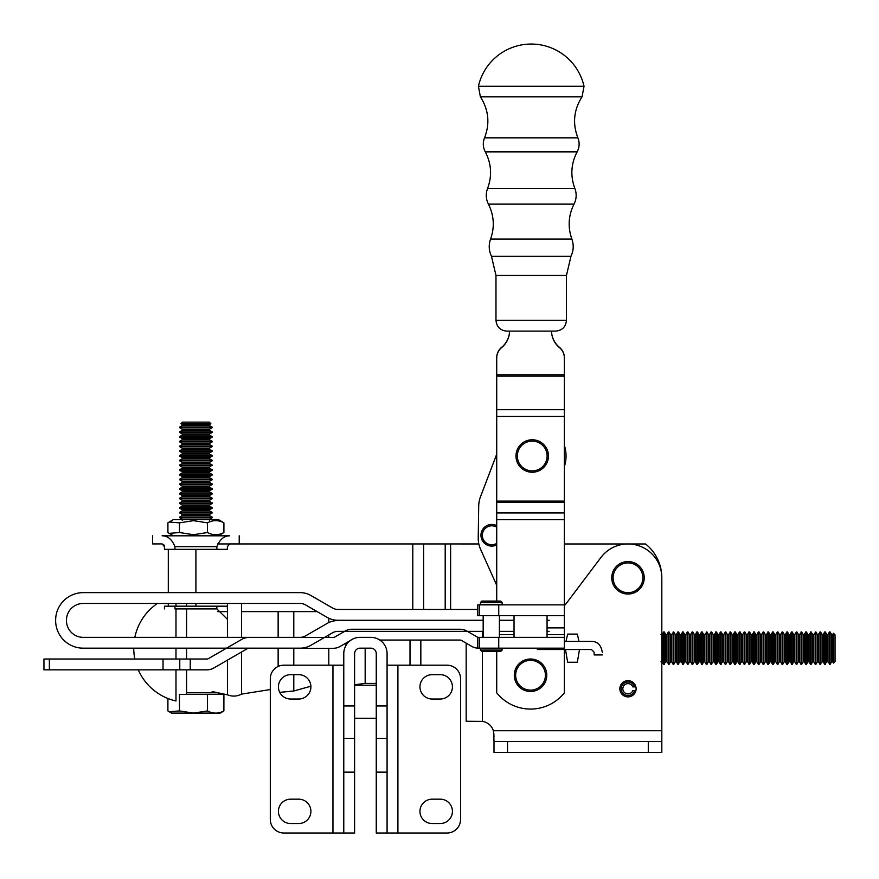 <?xml version="1.0" encoding="UTF-8"?>
<svg xmlns="http://www.w3.org/2000/svg" width="879" height="879" viewBox="0 0 879 879"><rect width="100%" height="100%" fill="white"/><g stroke="black" fill="none" stroke-linecap="round" stroke-linejoin="round"><path stroke-width="1.32" d="M564.373 374.542L564.373 357.775A13.537 13.537 0 0 0 559.429 347.315A21.656 21.656 0 0 1 551.529 331.119A21.656 21.656 0 0 0 559.429 347.568A13.537 13.537 0 0 1 564.373 358.028L564.373 374.806L496.712 374.806L496.712 358.028A13.537 13.537 0 0 1 501.656 347.568A21.656 21.656 0 0 0 509.567 331.119A21.656 21.656 0 0 1 501.656 347.315A13.537 13.537 0 0 0 496.712 357.775L496.712 374.542M564.373 649.526L564.373 692.806A43.313 43.313 0 0 1 496.712 692.806L496.712 651.427M477.758 604.873L477.758 615.696L477.758 604.873L564.373 604.873L564.373 519.709L496.712 519.709L496.712 409.713L564.373 409.713L564.373 374.806M564.373 409.713L564.373 501.096L496.712 501.096M564.373 519.709L564.373 501.096M547.057 627.881L564.373 627.881L564.373 604.873M564.373 627.881L564.373 637.352L498.745 637.352L564.373 637.352L498.745 637.352L498.745 648.175L564.373 648.175L564.373 637.352M496.712 519.709L496.712 601.082M496.712 374.806L496.712 409.713M613.102 577.8A14.888 14.888 0 0 1 635.429 564.911A14.888 14.888 0 0 1 635.429 590.699A14.888 14.888 0 0 1 613.102 577.8M644.23 577.8A16.24 16.24 0 0 0 627.98 561.56A16.24 16.24 0 0 0 611.74 577.8A16.24 16.24 0 0 0 627.98 594.039A16.24 16.24 0 0 0 644.23 577.8M515.654 675.127A14.888 14.888 0 0 1 538.08 662.414A14.888 14.888 0 0 1 537.882 688.191A14.888 14.888 0 0 1 515.654 675.127M546.782 675.369A16.24 16.24 0 0 0 530.663 659.008A16.24 16.24 0 0 0 514.303 675.116A16.24 16.24 0 0 0 530.422 691.487A16.24 16.24 0 0 0 546.782 675.369M547.112 456.124A14.888 14.888 0 0 1 524.675 468.837A14.888 14.888 0 0 1 524.873 443.06A14.888 14.888 0 0 1 547.112 456.124M515.984 455.882A16.24 16.24 0 0 0 532.103 472.243A16.24 16.24 0 0 0 548.463 456.124A16.24 16.24 0 0 0 532.344 439.764A16.24 16.24 0 0 0 515.984 455.882M167.911 698.497L167.9 710.924L169.175 711.726L179.459 710.924L179.459 694.421L207.477 694.421L207.477 710.924C212.949 713.847 218.421 713.847 223.892 710.924L220.266 713.1L193.468 713.1L207.477 710.924M179.459 710.924L193.468 713.1L198.335 713.1M169.175 711.726L171.537 713.1L193.468 713.1M194.424 423.722L210.85 423.722L209.598 424.447L182.239 424.447L180.986 423.722L194.424 423.722M180.986 423.722L182.579 422.129L209.246 422.129L210.85 423.722M194.292 446.653L212.158 446.653L212.158 446.06L179.679 446.06L179.679 446.642L194.292 446.653M194.292 489.273L212.158 489.284L212.158 488.691L179.668 488.691L179.668 489.273L194.292 489.273M194.292 436.577L179.679 436.577L182.239 435.105L209.598 435.105L212.158 436.588L194.292 436.577M194.292 431.842L179.679 431.842L179.679 432.435L212.158 432.435L212.158 431.842L194.292 431.842M194.292 427.106L179.679 427.106L179.679 427.699L212.158 427.699L212.158 427.106L194.292 427.106M186.568 692.795L218.41 692.806L218.41 694.421M209.587 496.679L212.158 498.162L179.668 498.162L182.239 496.679L209.587 496.679L209.587 495.492L212.158 494.02L212.158 493.427L179.668 493.427L182.239 491.943L209.587 491.943L212.158 493.427M194.292 503.491L212.158 503.491L212.158 502.898L179.668 502.898L179.668 503.491L194.292 503.491M194.292 517.105L179.668 517.105L182.239 515.621L209.587 515.632L212.158 517.105L194.292 517.105M194.292 460.266L179.679 460.266L182.239 458.783L209.587 458.783L212.158 460.266L194.292 460.266M182.239 520.368L182.239 519.181L179.668 517.698L212.147 517.698L212.158 517.105M223.892 710.924L223.903 694.421L207.477 694.421M194.292 456.124L212.158 456.124L212.158 455.531L179.679 455.531L179.679 456.124L194.292 456.124M212.158 502.898L209.587 501.415L182.239 501.415L182.239 500.228L179.668 498.756L212.158 498.756L212.158 498.162M182.239 476.55L209.587 476.55L209.587 477.736L182.239 477.736L182.239 476.55L179.679 475.067L212.158 475.067L212.158 474.473L209.587 473.001L182.239 473.001L182.239 471.814L179.679 470.331L212.158 470.331L212.158 469.738L179.679 469.738L182.239 468.254L209.587 468.265L209.587 467.079L212.158 465.002L179.679 465.002L179.679 465.595L212.158 465.595M212.158 474.473L179.679 474.473L182.239 473.001M182.239 496.679L182.239 495.492L179.668 494.02L212.158 494.02M194.292 479.209L179.679 479.209L179.679 479.802L212.158 479.802L212.158 479.209L194.292 479.209M194.292 512.369L179.668 512.369L179.668 512.962L212.158 512.962L212.158 512.369L194.292 512.369M182.239 438.654L209.598 438.654L209.598 439.841L182.239 439.841L182.239 438.654L179.679 437.171L212.158 437.171L212.158 436.588M209.587 482.472L212.158 483.955L179.668 483.944L182.239 482.472L209.587 482.472L209.587 481.285L212.158 479.802M209.587 449.312L212.158 450.795L179.679 450.795L182.239 449.312L209.587 449.312L209.587 448.125L212.158 446.653M182.239 452.861L209.587 452.861L209.587 454.047L182.239 454.047L182.239 452.861L179.679 451.388L212.158 451.388L212.158 450.795M182.239 486.021L209.587 486.021L209.587 487.208L182.239 487.208L182.239 486.021L179.668 484.538L212.158 484.538L212.158 483.955M182.239 462.343L209.587 462.343L209.587 463.519L182.239 463.519L182.239 462.343L179.679 460.86L212.158 460.86L212.158 460.266M194.292 441.906L212.158 441.917L212.158 441.324L179.679 441.313L179.679 441.906L194.292 441.906M212.158 512.369L209.587 510.897L182.239 510.886L182.239 509.71L179.668 508.227L212.158 508.227L212.158 507.633L179.668 507.633L182.239 506.15L209.587 506.15L209.587 504.975L212.158 503.491M239.22 535.816L239.22 543.936L229.716 543.936L227.364 546.639L227.364 549.342L216.871 549.342L216.871 546.639C219.772 539.453 224.057 535.838 229.716 535.816L162.099 535.805C167.768 535.838 172.053 539.453 174.943 546.639L174.943 549.342L164.461 549.342L164.461 546.639L162.099 543.925L152.605 543.925L152.605 535.805M162.11 543.925L163.791 544.793M164.208 545.463L164.461 546.639M174.943 549.342L216.871 549.342M227.54 619.431L216.871 608.894L216.871 606.191L227.353 606.191L227.353 608.894M164.461 608.894L164.461 606.18L174.943 606.18L174.943 608.894L216.871 608.894M174.943 606.18L216.871 606.191M218.377 535.805L223.903 532.542C218.431 535.465 212.96 535.465 207.477 532.531L193.479 534.707L179.481 532.531L179.481 522.84L193.479 520.665L207.477 522.84C212.96 519.907 218.431 519.907 223.903 522.84L218.377 519.566L173.449 519.566L169.186 522.027L179.481 522.84M207.477 532.531L207.477 522.84M223.903 532.542L223.903 522.84M179.481 532.531L169.186 533.344L167.911 532.531L167.911 522.84L169.186 522.027M634.484 690.674L635.88 690.674A8.12 8.12 0 0 1 623.387 695.476A8.12 8.12 0 0 1 623.387 682.082A8.12 8.12 0 0 1 635.88 686.884L634.484 686.884A6.768 6.768 0 0 0 624.057 683.269A6.768 6.768 0 0 0 624.057 694.289A6.768 6.768 0 0 0 634.484 690.674L632.77 690.674A5.142 5.142 0 0 1 624.87 692.872A5.142 5.142 0 0 1 624.87 684.686A5.142 5.142 0 0 1 632.77 686.884L634.484 686.884M484.549 137.838L577.888 137.838C572.372 123.478 573.756 109.82 582.03 96.855L584.03 86.285L478.407 86.285L480.406 96.855C488.68 109.82 490.064 123.478 484.549 137.838C482.681 142.618 482.923 147.298 485.285 151.858C491.449 163.714 492.218 175.899 487.581 188.425C485.604 193.765 485.878 198.984 488.405 204.082C494.053 215.443 494.778 227.123 490.57 239.099C488.526 244.933 488.823 250.647 491.471 256.239L495.976 275.457L495.976 320.297C496.613 326.867 500.217 330.482 506.798 331.119L555.638 331.119C562.219 330.482 565.823 326.867 566.461 320.297L495.976 320.297M496.712 585.282L480.593 549.364A27.062 27.062 0 0 1 478.231 537.893L478.703 506.084A27.062 27.062 0 0 1 480.461 496.855L496.712 454.19L480.461 496.855M564.373 445.477A33.831 33.831 0 0 1 564.373 466.54M478.231 537.893L478.703 506.084M496.712 543.376A9.471 9.471 0 0 1 484.922 528.762A9.471 9.471 0 0 1 496.712 527.158M496.712 525.62A10.823 10.823 0 0 0 482.868 541.387A10.823 10.823 0 0 0 496.712 544.925M493.998 736.756L493.372 730.735L661.821 730.735L661.821 577.8A43.313 43.313 0 0 0 645.549 543.969L564.373 543.969M478.824 543.958L217.476 543.947M217.487 611.619L227.54 611.619M241.571 611.619L317.165 611.619M168.296 606.18L168.296 603.455M168.296 592.633L168.307 549.342M661.821 730.735L661.821 741.557L493.998 741.557L493.657 732.306M493.756 733.02L493.844 733.745M493.91 734.459L493.954 735.185M661.821 577.8A33.831 33.831 0 0 0 600.961 557.44L567.208 602.236A40.599 40.599 0 0 1 564.373 605.598M466.167 643.153L466.167 721.263L482.406 721.395A13.537 13.537 0 0 1 493.372 730.735M493.998 741.557L493.998 752.391L661.821 752.391L661.821 741.557M635.88 690.674A8.12 8.12 0 0 0 635.88 686.884M498.745 637.352L477.758 637.352L477.758 648.175L477.758 637.352L477.758 648.175L477.758 637.352L479.396 637.352L477.758 637.352L477.758 648.175L564.373 648.175L479.396 648.175L498.745 648.175L498.745 637.352L498.745 648.175M477.758 615.696L564.373 615.696M500.766 601.082L481.824 601.082L480.461 602.434L502.118 602.434L500.766 601.082M502.118 602.434L502.118 604.323L480.461 604.323L480.461 602.434M480.461 650.075L481.824 651.427L500.766 651.427L502.118 650.075L480.461 650.075L480.461 648.175M547.057 631.364L549.144 631.364L547.057 631.364M337.943 631.364L483.175 631.364L337.943 631.364A10.823 10.823 0 0 0 332.526 632.814A10.823 10.823 0 0 1 337.943 631.364M499.415 631.364L514.028 631.364L499.415 631.364M547.057 620.541L549.144 620.541L547.057 620.541M514.028 620.541L499.415 620.541L514.028 620.541M483.175 620.541L337.943 620.541A21.656 21.656 0 0 0 327.12 623.442L305.54 635.902A10.823 10.823 0 0 1 300.124 637.352L83.23 637.352A16.778 16.778 0 0 1 66.452 620.563L66.452 620.233A16.778 16.778 0 0 1 83.23 603.455L300.124 603.455A10.823 10.823 0 0 1 305.54 604.906L327.12 617.366A21.656 21.656 0 0 0 337.943 620.266L483.175 620.266L337.943 620.266A21.656 21.656 0 0 1 327.12 617.366L305.54 604.906A10.823 10.823 0 0 0 300.124 603.455L83.23 603.455A16.778 16.778 0 0 0 66.452 620.233L66.452 620.563A16.778 16.778 0 0 0 83.23 637.352L300.124 637.352A10.823 10.823 0 0 0 305.54 635.902L327.12 623.442A21.656 21.656 0 0 1 337.943 620.541L483.175 620.541M499.415 620.266L514.028 620.266L499.415 620.266M337.943 609.444L477.758 609.444L337.943 609.444A10.823 10.823 0 0 1 332.526 607.993L310.946 595.533L332.526 607.993A10.823 10.823 0 0 0 337.943 609.444M300.124 592.633A21.656 21.656 0 0 1 310.946 595.533A21.656 21.656 0 0 0 300.124 592.633L83.23 592.633L300.124 592.633M55.63 620.233A27.612 27.612 0 0 1 83.23 592.633A27.612 27.612 0 0 0 55.63 620.233L55.63 620.233M83.23 648.175A27.612 27.612 0 0 1 55.63 620.563A27.612 27.612 0 0 0 83.23 648.175L300.124 648.175A21.656 21.656 0 0 0 310.946 645.274L332.526 632.814L310.946 645.274A21.656 21.656 0 0 1 300.124 648.175L83.23 648.175M549.144 620.266L547.057 620.266L549.144 620.266M397.912 833.006L447.015 833.006A13.537 13.537 0 0 0 460.552 819.47L460.552 678.72A13.537 13.537 0 0 0 447.015 665.194L397.912 665.194L447.015 665.194A13.537 13.537 0 0 1 460.552 678.72L460.552 819.47A13.537 13.537 0 0 1 447.015 833.006L376.256 833.006L376.256 772.147L376.256 833.006L397.912 833.006L397.912 665.194L397.912 833.006M360.016 648.175L370.839 648.175A5.417 5.417 0 0 1 376.256 653.591L376.256 772.147L376.256 653.591A5.417 5.417 0 0 0 370.839 648.175L360.016 648.175A5.417 5.417 0 0 0 354.6 653.591L354.6 705.969L354.6 653.591A5.417 5.417 0 0 1 360.016 648.175M387.079 664.568L387.507 665.194L397.912 665.194L387.507 665.194L387.079 664.568M354.6 772.147L354.6 705.969L354.6 833.006L354.6 772.147L343.777 772.147L343.777 653.591A16.24 16.24 0 0 1 360.016 637.352L370.839 637.352A16.24 16.24 0 0 1 387.079 653.591L387.079 833.006L387.079 772.147L376.256 772.147L387.079 772.147L387.079 738.393L376.256 738.393L387.079 738.393L387.079 705.969L376.256 705.969L387.079 705.969L387.079 653.591A16.24 16.24 0 0 0 370.839 637.352L360.016 637.352A16.24 16.24 0 0 0 343.777 653.591L343.777 705.969L354.6 705.969L343.777 705.969L343.777 738.393L354.6 738.393L343.777 738.393L343.777 772.147L354.6 772.147M270.303 678.72L270.303 819.47A13.537 13.537 0 0 0 283.84 833.006L354.6 833.006L343.777 833.006L343.777 772.147L343.777 833.006L283.84 833.006A13.537 13.537 0 0 1 270.303 819.47L270.303 678.72A13.537 13.537 0 0 1 283.84 665.194L332.954 665.194L332.954 833.006L332.954 665.194L343.348 665.194L343.777 664.568L343.348 665.194L283.84 665.194A13.537 13.537 0 0 0 270.303 678.72M432.138 799.176L440.258 799.176A12.185 12.185 0 0 1 452.432 811.35A12.185 12.185 0 0 1 440.258 823.535L432.138 823.535A12.185 12.185 0 0 1 419.953 811.35A12.185 12.185 0 0 1 432.138 799.176L440.258 799.176A12.185 12.185 0 0 1 452.432 811.35A12.185 12.185 0 0 1 440.258 823.535L432.138 823.535A12.185 12.185 0 0 1 419.953 811.35A12.185 12.185 0 0 1 432.138 799.176M440.258 699.025L432.138 699.025A12.185 12.185 0 0 1 419.953 686.84A12.185 12.185 0 0 1 432.138 674.665L440.258 674.665A12.185 12.185 0 0 1 452.432 686.84A12.185 12.185 0 0 1 440.258 699.025L432.138 699.025A12.185 12.185 0 0 1 419.953 686.84A12.185 12.185 0 0 1 432.138 674.665L440.258 674.665A12.185 12.185 0 0 1 452.432 686.84A12.185 12.185 0 0 1 440.258 699.025M298.728 699.025A12.185 12.185 0 0 0 310.902 686.84A12.185 12.185 0 0 0 298.728 674.665L290.608 674.665A12.185 12.185 0 0 0 278.423 686.84A12.185 12.185 0 0 0 290.608 699.025L298.728 699.025A12.185 12.185 0 0 0 310.902 686.84A12.185 12.185 0 0 0 298.728 674.665L290.608 674.665A12.185 12.185 0 0 0 278.423 686.84A12.185 12.185 0 0 0 290.608 699.025L298.728 699.025M290.608 823.535L298.728 823.535A12.185 12.185 0 0 0 310.902 811.35A12.185 12.185 0 0 0 298.728 799.176L290.608 799.176A12.185 12.185 0 0 0 278.423 811.35A12.185 12.185 0 0 0 290.608 823.535L298.728 823.535A12.185 12.185 0 0 0 310.902 811.35A12.185 12.185 0 0 0 298.728 799.176L290.608 799.176A12.185 12.185 0 0 0 278.423 811.35A12.185 12.185 0 0 0 290.608 823.535M477.758 648.153A13.537 13.537 0 0 1 471.715 646.362L461.442 640.428L471.715 646.362A13.537 13.537 0 0 0 477.758 648.153L479.396 648.175L477.758 648.175L477.758 637.352M163.044 669.842L43.95 669.842L49.367 669.842L49.367 659.019L190.238 659.019L43.95 659.019L49.367 659.019L49.367 669.842L179.777 669.842L179.777 659.019L179.777 669.842L190.238 669.842L163.044 669.842L163.044 659.019L163.044 669.842M207.004 669.842L190.238 669.842L207.004 669.842A13.537 13.537 0 0 0 213.773 668.029L247.329 648.658A2.703 2.703 0 0 1 248.68 648.295A2.703 2.703 0 0 0 247.329 648.658L213.773 668.029A13.537 13.537 0 0 1 207.004 669.842M207.004 659.019L190.238 659.019L190.238 669.842L190.238 659.019L207.004 659.019A2.703 2.703 0 0 0 208.367 658.657L241.912 639.286A13.537 13.537 0 0 1 248.68 637.473A13.537 13.537 0 0 0 241.912 639.286L208.367 658.657A2.703 2.703 0 0 1 207.004 659.019M477.132 636.989L466.859 631.056A13.537 13.537 0 0 0 460.091 629.243L351.919 629.243L460.091 629.243A13.537 13.537 0 0 1 466.859 631.056L477.132 636.989A2.703 2.703 0 0 0 478.484 637.352A2.703 2.703 0 0 1 477.132 636.989M345.15 631.056A13.537 13.537 0 0 1 351.919 629.243A13.537 13.537 0 0 0 345.15 631.056L334.657 637.11A2.703 2.703 0 0 1 333.306 637.473L248.68 637.473L333.306 637.473A2.703 2.703 0 0 0 334.657 637.11L345.15 631.056M333.306 648.295L248.68 648.295L333.306 648.295A13.537 13.537 0 0 0 340.074 646.483L350.271 640.593L340.074 646.483A13.537 13.537 0 0 1 333.306 648.295M379.838 640.066L460.091 640.066A2.703 2.703 0 0 1 461.442 640.428A2.703 2.703 0 0 0 460.091 640.066L379.838 640.066M833.457 633.243L833.457 663.107L832.732 661.854L832.732 634.495L833.457 633.243L835.05 634.847L835.05 661.513L833.457 663.107M810.526 631.935L810.526 664.414L811.119 664.414L811.119 631.935L809.054 634.495L809.054 661.854L810.526 664.414M767.894 631.935L767.894 664.414L768.488 664.414L768.488 631.935L766.422 634.495L766.422 661.854L767.894 664.414M820.59 664.414L820.59 631.935L822.074 634.495L822.074 661.854L819.997 664.414L819.997 631.935L820.59 631.935M825.326 664.414L825.326 631.935L824.744 631.935L824.744 664.414L826.809 661.854L827.996 661.854L830.073 664.414L830.073 631.935L829.479 631.935L829.479 664.414M673.16 631.935L673.16 664.414L673.754 664.414L673.754 631.935L671.677 634.495L671.677 661.854L673.16 664.414M725.856 664.414L725.856 631.935L727.34 634.495L727.34 661.854L725.263 664.414L725.263 631.935L725.856 631.935M721.121 664.414L721.121 631.935L722.604 634.495L722.604 661.854L720.527 664.414L720.527 631.935L721.121 631.935M715.792 631.935L715.792 664.414L716.385 664.414L716.385 631.935L714.308 634.495L714.308 661.854L715.792 664.414M711.649 664.414L711.649 631.935L711.056 631.935L711.056 664.414L713.133 661.854L714.308 661.854M695.366 634.495L695.366 661.854L694.179 661.854L694.179 634.495L695.366 634.495L696.849 631.935L696.849 664.414L697.443 664.414L697.443 631.935L698.915 634.495L698.915 661.854L700.102 661.854L702.178 664.414L702.178 631.935L701.585 631.935L701.585 664.414M760.5 661.854L759.016 664.414L759.016 631.935L760.5 634.495L760.5 661.854L761.675 661.854L763.159 664.414L763.752 664.414L763.752 631.935L765.235 634.495L765.235 661.854L763.752 664.414M753.688 631.935L753.688 664.414L754.281 664.414L754.281 631.935L752.204 634.495L752.204 661.854L753.688 664.414M740.074 664.414L740.074 631.935L741.546 634.495L741.546 661.854L739.481 664.414L739.481 631.935L740.074 631.935M796.912 664.414L796.912 631.935L798.396 634.495L798.396 661.854L796.319 664.414L796.319 631.935L796.912 631.935M736.811 661.854L735.327 664.414L735.327 631.935L736.811 634.495L736.811 661.854L737.997 661.854L739.481 664.414M801.055 631.935L801.055 664.414L801.648 664.414L801.648 631.935L799.571 634.495L799.571 661.854L801.055 664.414M706.32 631.935L706.32 664.414L706.914 664.414L706.914 631.935L704.837 634.495L704.837 661.854L706.32 664.414M754.281 664.414L755.764 661.854L755.764 634.495L756.94 634.495L758.423 631.935L758.423 664.414L759.016 664.414M664.282 664.414L664.282 631.935L663.689 631.935L663.689 664.414L665.766 661.854L666.941 661.854L669.018 664.414L669.018 631.935L670.501 634.495L670.501 661.854L669.018 664.414M678.489 664.414L678.489 631.935L677.896 631.935L677.896 664.414L679.972 661.854L681.159 661.854L683.225 664.414L683.225 631.935L684.708 634.495L684.708 661.854L685.895 661.854L687.96 664.414L687.96 631.935L689.444 634.495L689.444 661.854L687.96 664.414M780.629 634.495L780.629 661.854L779.442 661.854L779.442 634.495L780.629 634.495L782.112 631.935L782.112 664.414L782.695 664.414L784.178 661.854L784.178 634.495L785.365 634.495L786.848 631.935L786.848 664.414L787.441 664.414L787.441 631.935L788.913 634.495L788.913 661.854L790.1 661.854L792.177 664.414L792.177 631.935L791.583 631.935L791.583 664.414M782.695 664.414L782.695 631.935L784.178 634.495M760.5 634.495L761.675 634.495L763.159 631.935L763.159 664.414M777.959 664.414L777.959 631.935L777.366 631.935L777.366 664.414L779.442 661.854M744.81 664.414L744.81 631.935L744.216 631.935L744.216 664.414L746.282 661.854L747.469 661.854L749.545 664.414L749.545 631.935L751.018 634.495L751.018 661.854L752.204 661.854M665.766 661.854L665.766 634.495L666.941 634.495L668.425 631.935L668.425 664.414M729.999 631.935L729.999 664.414L730.592 664.414L730.592 631.935L728.526 634.495L728.526 661.854L729.999 664.414M774.707 661.854L773.223 664.414L773.223 631.935L774.707 634.495L774.707 661.854L775.893 661.854L777.366 664.414M807.867 661.854L806.384 664.414L806.384 631.935L807.867 634.495L807.867 661.854L809.054 661.854M804.307 634.495L804.307 661.854L803.131 661.854L803.131 634.495L804.307 634.495L805.79 631.935L805.79 664.414L806.384 664.414M679.972 661.854L679.972 634.495L681.159 634.495L682.631 631.935L682.631 664.414M733.262 634.495L733.262 661.854L732.075 661.854L732.075 634.495L733.262 634.495L734.745 631.935L734.745 664.414L735.327 664.414M771.158 634.495L771.158 661.854L769.971 661.854L769.971 634.495L771.158 634.495L772.63 631.935L772.63 664.414L773.223 664.414M689.444 634.495L690.63 634.495L692.114 631.935L692.114 664.414L692.696 664.414L692.696 631.935L694.179 634.495M815.262 631.935L815.262 664.414L815.855 664.414L815.855 631.935L813.789 634.495L813.789 661.854L815.262 664.414M746.282 661.854L746.282 634.495L747.469 634.495L748.952 631.935L748.952 664.414M684.708 634.495L685.895 634.495L687.367 631.935L687.367 664.414M564.373 641.406L591.446 641.406C597.522 641.439 601.137 645.054 602.269 652.24C601.137 645.054 597.522 641.439 591.446 641.406L564.373 641.406M591.446 649.526L537.311 649.526L591.446 649.526L594.149 652.24L591.446 649.526M594.149 654.943L594.149 652.24L594.149 654.943L602.269 654.943L594.149 654.943M577.338 634.111L578.986 641.406L577.338 634.111L567.647 634.111L566.01 641.406L567.647 634.111L577.338 634.111M567.647 662.25L565.494 649.526L567.647 662.25L577.338 662.25L567.647 662.25M579.492 649.526L577.338 662.25L579.492 649.526M175.987 603.455L175.987 606.18M175.987 608.894L175.987 637.352M175.987 648.175L175.987 659.019M175.987 669.842L175.987 700.992A54.135 54.135 0 0 1 138.267 669.842M420.832 640.066L420.832 665.194M564.373 634.649L547.057 634.649M514.028 634.649L499.415 634.649M496.712 376.157L564.373 376.157M564.373 416.47L496.712 416.47M496.712 502.447L564.373 502.447M496.712 512.94L564.373 512.94M182.239 424.447L182.239 425.623L209.598 425.634L209.598 424.447M182.239 449.312L182.239 448.125L209.587 448.125M209.598 429.183L182.239 429.183L182.239 430.369L209.598 430.369L209.598 429.183L212.158 427.699M182.239 519.181L209.587 519.181L212.147 517.698M182.239 491.943L182.239 490.757L209.587 490.757L212.158 489.284M182.239 468.254L182.239 467.079L209.587 467.079M182.239 495.492L209.587 495.492M182.239 506.15L182.239 504.964L209.587 504.975M182.239 458.783L182.239 457.596L209.587 457.607L212.158 456.124M182.239 500.228L209.587 500.239L212.158 498.756M182.239 471.814L209.587 471.814L212.158 470.331M182.239 482.472L182.239 481.285L209.587 481.285M179.679 446.06L182.239 444.576L209.598 444.576L212.158 446.06M182.239 444.576L182.239 443.39L209.598 443.39L212.158 441.917M182.239 515.621L182.239 514.446L209.587 514.446L212.158 512.962M182.239 435.105L182.239 433.918L209.598 433.918L212.158 432.435M182.239 509.71L209.587 509.71L212.158 508.227M174.943 546.639L216.871 546.639M582.03 96.855L480.406 96.855M491.471 256.239L570.965 256.239C573.613 250.647 573.921 244.933 571.866 239.099L490.57 239.099M571.866 239.099C567.658 227.112 568.383 215.443 574.031 204.082L488.405 204.082M574.031 204.082C576.558 198.984 576.833 193.765 574.855 188.425L487.581 188.425M574.855 188.425C570.218 175.899 570.987 163.714 577.151 151.858L485.285 151.858M570.965 256.239L566.461 275.457L495.976 275.457M450.619 609.444L450.619 543.958M445.203 609.444L445.203 543.958M423.623 609.444L423.623 543.958M412.789 609.444L412.8 543.958M195.907 606.18L195.907 603.455M195.907 592.633L195.907 549.342M482.406 631.364L482.406 637.352M482.406 651.427L482.406 721.395M507.535 741.557L507.535 752.391M648.284 741.557L648.284 752.391M479.396 637.352L479.396 648.175M479.396 604.873L479.396 615.696M498.745 604.873L498.745 615.696M832.732 634.495L831.545 634.495L831.545 661.854L832.732 661.854M827.996 661.854L827.996 634.495L826.809 634.495L826.809 661.854M736.811 634.495L737.997 634.495L737.997 661.854M788.913 634.495L790.1 634.495L790.1 661.854M711.649 631.935L713.133 634.495L713.133 661.854M722.604 634.495L723.791 634.495L723.791 661.854L725.263 664.414M704.837 634.495L703.65 634.495L703.65 661.854L704.837 661.854M698.915 634.495L700.102 634.495L700.102 661.854M719.044 661.854L717.868 661.854L717.868 634.495L719.044 634.495L719.044 661.854L720.527 664.414M761.675 634.495L761.675 661.854M676.412 661.854L676.412 634.495L675.237 634.495L675.237 661.854L676.412 661.854L677.896 664.414M756.94 634.495L756.94 661.854L758.423 664.414M681.159 634.495L681.159 661.854M785.365 634.495L785.365 661.854L786.848 664.414M774.707 634.495L775.893 634.495L775.893 661.854M818.525 661.854L817.338 661.854L817.338 634.495L818.525 634.495L818.525 661.854L819.997 664.414M709.573 661.854L709.573 634.495L708.386 634.495L708.386 661.854L709.573 661.854L711.056 664.414M666.941 634.495L666.941 661.854M811.119 631.935L812.603 634.495L812.603 661.854L811.119 664.414M741.546 634.495L742.733 634.495L742.733 661.854L744.216 664.414M794.836 661.854L794.836 634.495L793.649 634.495L793.649 661.854L794.836 661.854L796.319 664.414M822.074 634.495L823.26 634.495L823.26 661.854L824.744 664.414M690.63 634.495L690.63 661.854L692.114 664.414M685.895 634.495L685.895 661.854M661.019 634.495L662.206 634.495L662.206 661.854L663.689 664.414M747.469 634.495L747.469 661.854M186.568 603.455L186.568 606.18M186.568 608.894L186.568 637.352M186.568 648.175L186.568 659.019M186.568 669.842L186.568 694.421M328.801 618.245L328.801 622.563M328.801 634.968L328.801 637.473M328.801 648.295L328.801 665.194M345.952 643.098L345.952 645.483M293.795 611.619L293.795 637.352M293.795 648.295L293.795 665.194M293.795 674.665L293.795 690.993L310.891 686.213M278.138 611.619L278.138 637.352M278.138 648.295L278.138 666.447M241.571 603.455L241.571 637.352M241.571 651.987L241.571 694.102L270.303 689.554M365.17 648.175L365.17 683.422L354.6 684.73M227.54 603.455L227.54 637.352M227.54 660.085L227.54 694.839L212.147 691.531M410.01 640.066L410.01 665.194M182.239 448.125L179.679 446.642M209.587 520.368L209.587 519.181M182.239 490.757L179.668 489.273M182.239 504.964L179.668 503.491M182.239 457.596L179.679 456.124M209.598 438.654L212.158 437.171M179.679 437.171L179.679 436.577M182.239 429.183L179.679 427.699M182.239 430.369L179.679 431.842M209.598 430.369L212.158 431.842M209.598 444.576L209.598 443.39M209.587 452.861L212.158 451.388M179.679 451.388L179.679 450.795M182.239 501.415L179.668 502.898M179.668 498.756L179.668 498.162M182.239 514.446L179.668 512.962M182.239 510.886L179.668 512.369M209.587 473.001L209.587 471.814M209.587 501.415L209.587 500.239M209.587 486.021L212.158 484.538M182.239 433.918L179.679 432.435M209.598 435.105L209.598 433.918M209.587 468.265L212.158 469.738M182.239 467.079L179.679 465.595M209.587 462.343L212.158 460.86M179.679 460.86L179.679 460.266M209.587 515.632L209.587 514.446M209.587 458.783L209.587 457.607M182.239 477.736L179.679 479.209M209.587 477.736L212.158 479.209M182.239 481.285L179.679 479.802M209.587 510.897L209.587 509.71M179.668 484.538L179.668 483.944M182.239 454.047L179.679 455.531M209.587 454.047L212.158 455.531M182.239 443.39L179.679 441.906M179.679 475.067L179.679 474.473M209.587 491.943L209.587 490.757M182.239 425.623L179.679 427.106M209.598 425.634L212.158 427.106M209.587 506.15L212.158 507.633M209.587 476.55L212.158 475.067M179.679 470.331L179.679 469.738M182.239 439.841L179.679 441.313M209.598 439.841L212.158 441.324M182.239 487.208L179.668 488.691M209.587 487.208L212.158 488.691M179.668 517.698L179.668 517.105M182.239 463.519L179.679 465.002M209.587 463.519L212.158 465.002M179.668 508.227L179.668 507.633M179.668 494.02L179.668 493.427M173.449 535.805L169.186 533.344M584.03 86.285A54.135 54.135 0 0 0 478.407 86.285M566.461 320.297L566.461 275.457M577.888 137.838C579.755 142.618 579.514 147.298 577.151 151.858M547.057 637.352L547.057 615.696M514.028 637.352L514.028 615.696M499.415 637.352L499.415 615.696M499.415 604.873L499.415 604.323M483.175 637.352L483.175 615.696M483.175 604.873L483.175 604.323M502.118 650.075L502.118 648.175M354.6 718.242L376.256 718.242M354.6 685.213L376.256 685.213M43.95 659.019L43.95 669.842L43.95 659.019M807.867 634.495L809.054 634.495M723.791 634.495L725.263 631.935M695.366 661.854L696.849 664.414M698.915 661.854L697.443 664.414M696.849 631.935L697.443 631.935M719.044 634.495L720.527 631.935M737.997 634.495L739.481 631.935M668.425 631.935L669.018 631.935M818.525 634.495L819.997 631.935M827.996 634.495L829.479 631.935M826.809 634.495L825.326 631.935M679.972 634.495L678.489 631.935M703.65 634.495L702.178 631.935M703.65 661.854L702.178 664.414M700.102 634.495L701.585 631.935M812.603 634.495L813.789 634.495M812.603 661.854L813.789 661.854M713.133 634.495L714.308 634.495M804.307 661.854L805.79 664.414M805.79 631.935L806.384 631.935M755.764 634.495L754.281 631.935M722.604 661.854L723.791 661.854M758.423 631.935L759.016 631.935M742.733 634.495L744.216 631.935M746.282 634.495L744.81 631.935M784.178 661.854L785.365 661.854M732.075 634.495L730.592 631.935M732.075 661.854L730.592 664.414M734.745 631.935L735.327 631.935M676.412 634.495L677.896 631.935M755.764 661.854L756.94 661.854M771.158 661.854L772.63 664.414M823.26 634.495L824.744 631.935M822.074 661.854L823.26 661.854M689.444 661.854L690.63 661.854M675.237 634.495L673.754 631.935M675.237 661.854L673.754 664.414M684.708 661.854L683.225 664.414M665.766 634.495L664.282 631.935M662.206 634.495L663.689 631.935M788.913 661.854L787.441 664.414M790.1 634.495L791.583 631.935M708.386 634.495L706.914 631.935M708.386 661.854L706.914 664.414M709.573 634.495L711.056 631.935M727.34 634.495L728.526 634.495M727.34 661.854L728.526 661.854M794.836 634.495L796.319 631.935M741.546 661.854L742.733 661.854M798.396 634.495L799.571 634.495M798.396 661.854L799.571 661.854M779.442 634.495L777.959 631.935M775.893 634.495L777.366 631.935M751.018 634.495L752.204 634.495M772.63 631.935L773.223 631.935M682.631 631.935L683.225 631.935M803.131 634.495L801.648 631.935M803.131 661.854L801.648 664.414M782.112 631.935L782.695 631.935M765.235 634.495L766.422 634.495M765.235 661.854L766.422 661.854M694.179 661.854L692.696 664.414M692.114 631.935L692.696 631.935M831.545 634.495L830.073 631.935M831.545 661.854L830.073 664.414M751.018 661.854L749.545 664.414M670.501 634.495L671.677 634.495M670.501 661.854L671.677 661.854M661.019 661.854L662.206 661.854M780.629 661.854L782.112 664.414M786.848 631.935L787.441 631.935M717.868 634.495L716.385 631.935M717.868 661.854L716.385 664.414M733.262 661.854L734.745 664.414M817.338 634.495L815.855 631.935M817.338 661.854L815.855 664.414M769.971 634.495L768.488 631.935M769.971 661.854L768.488 664.414M793.649 634.495L792.177 631.935M793.649 661.854L792.177 664.414M748.952 631.935L749.545 631.935M687.367 631.935L687.96 631.935M763.159 631.935L763.752 631.935M279.742 692.355L293.795 690.993M157.374 603.455A54.135 54.135 0 0 0 134.839 637.352M133.74 648.175A54.135 54.135 0 0 0 134.839 659.019M376.256 683.422L365.17 683.422M227.54 694.839C232.331 696.717 237 696.476 241.571 694.102"/></g></svg>

